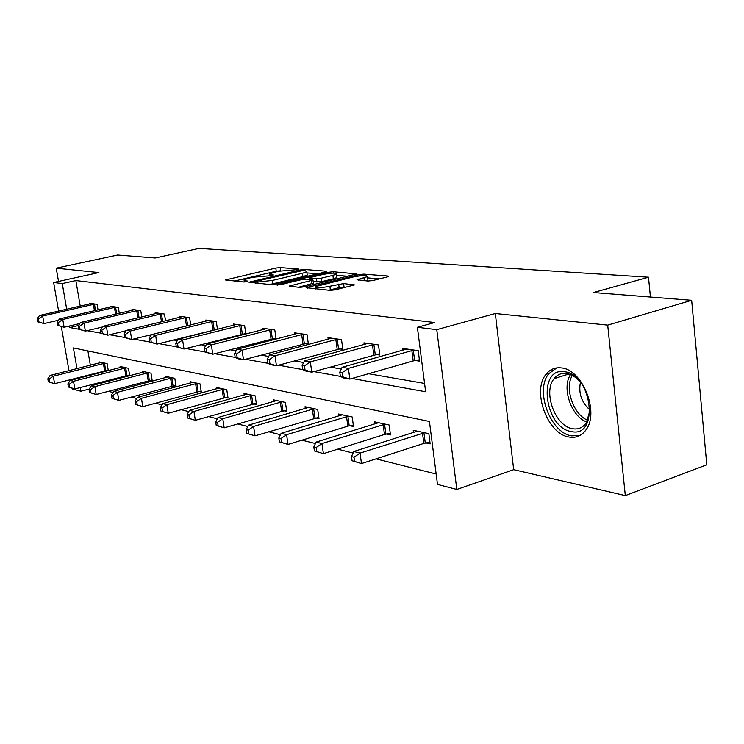 <?xml version="1.0" encoding="UTF-8"?>
<svg xmlns="http://www.w3.org/2000/svg" width="744" height="744" viewBox="0 0 744 744"><rect width="100%" height="100%" fill="white"/><g stroke="black" fill="none" stroke-linecap="round" stroke-linejoin="round"><path stroke-width="1.12" d="M297.991 269.561L298.632 269.021L280.144 267.57L275.782 268.054L225.46 279.949L243.66 281.967L246.822 281.623L247.585 281.046L245.232 280.823L243.995 279.837L248.682 278.209L252.83 277.242L272.667 275.531L273.373 274.973L270.974 274.759L269.663 273.792L278.219 271.29L297.991 269.561M561.394 367.917C555.164 367.164 550.067 369.275 546.096 374.241C531.718 390.749 547.351 433.947 568.983 437.026C576.219 438.281 582.022 435.714 586.374 429.316C599.404 411.451 582.106 369.34 561.394 367.917M367.982 281.027L372.949 280.488L387.364 276.917L388.638 276.47L388.08 276.052L363.732 274.136L358.924 274.657L306.119 287.696L330.159 290.383L335.172 289.853L354.479 284.915L343.589 283.566L329.871 286.263C320.329 288.058 315.521 288.179 315.456 286.607L353.102 276.991C362.551 275.224 367.341 275.103 367.452 276.647L357.018 279.735L367.982 281.027M691.66 300.297L706.8 464.777L625.313 495.597L607.709 325.119L691.66 300.297L593.442 292.55L648.498 277.214L199.029 248.403L155.18 257.973L117.654 255.015L56.228 268.166L98.896 272.574L53.633 282.488L62.264 283.557L75.851 280.562L434.756 322.533L417.384 327.276L436.765 329.657L456.816 489.45L437.491 484.4L429.437 421.476L73.405 347.941L76.985 368.633M607.709 325.119L495.318 313.512L436.765 329.657M325.342 271.988L326.681 271.523L326.207 271.188L304.566 269.486L300.074 269.979L248.989 282.209L270.286 284.561L274.964 284.05L325.342 271.988M333.284 271.746L356.739 273.922L304.147 286.858L299.311 287.379L289.249 286.077L312.982 280.032L306.184 279.112L301.497 279.623L279.874 284.812L276.275 284.924L328.643 272.257L333.284 271.746L333.479 273.122M56.228 268.166L58.525 281.418M650.433 297.042L648.498 277.214M75.851 280.562L80.231 306.128M100.812 327.397L101.937 327.593M123.625 331.34L125.55 331.675M147.805 335.525L150.623 336.018M173.482 339.971L177.305 340.631M200.806 344.704L205.753 345.56M229.924 349.745L236.155 350.824M261.032 355.121L268.705 356.45M294.336 360.887L303.654 362.505M330.076 367.071L341.273 369.015M368.54 373.73L424.573 383.43M89.373 304.026L89.234 303.208L97.101 304.343L98.041 309.913M110.177 307.077L110.028 306.203L118.333 307.402L119.319 313.336M132.144 310.304L131.986 309.374L140.765 310.639L141.797 316.972M155.357 313.717L155.198 312.722L164.48 314.061L165.568 320.831M179.936 317.335L179.769 316.265L189.608 317.688L190.743 324.942M214.746 329.685L215.574 329.806M205.995 321.166L205.818 320.032L216.272 321.538L217.471 329.332M242.916 334.01L244.813 334.307M233.69 325.249L233.504 324.021L244.618 325.63L245.873 334.028M272.918 338.622L276.024 339.097M263.162 329.592L262.967 328.271L274.806 329.983L276.136 339.069M304.938 343.542L308.379 344.063L307.039 334.633L294.392 332.81L294.596 334.242M339.171 348.797L342.854 349.364L341.515 339.608L327.974 337.655L328.188 339.208M375.86 354.432L379.821 355.046L378.473 344.937L363.946 342.844L364.179 344.537M415.292 360.496L419.551 361.147L418.212 350.675L402.578 348.415L402.82 350.266M108.299 391.307L113.051 392.507M131.167 397.073L136.784 398.496M155.394 403.183L161.978 404.848M181.108 409.674L188.771 411.609M208.45 416.575L217.322 418.807M237.587 423.922L247.808 426.498M268.696 431.771L280.432 434.728M301.971 440.169L315.428 443.564M337.674 449.171L353.065 453.059M376.055 458.862L436.161 474.021M87.904 350.936L90.35 365.248M91.865 374.111L91.996 374.846M93.577 384.062L93.753 385.132M106.215 370.512L107.638 370.828M99.389 362.96L99.212 361.928L107.127 363.649L108.308 370.661M127.447 375.32L129.54 375.794M120.305 367.573L120.119 366.476L128.461 368.289L129.707 375.748M149.86 380.398L152.25 380.937L150.986 373.19L142.178 371.275L142.374 372.446M173.547 385.764L176.077 386.341L174.803 378.371L165.484 376.343L165.689 377.599M198.62 391.446L201.308 392.051L200.015 383.858L190.148 381.709L190.352 383.048M225.209 397.463L228.055 398.114L226.762 389.679L216.281 387.401L216.504 388.833M253.453 403.862L256.485 404.55L255.173 395.864L244.041 393.437L244.274 394.98M283.511 410.679L286.738 411.404L285.426 402.448L273.56 399.863L273.811 401.528M315.568 417.942L319.009 418.723L317.697 409.47L305.031 406.717L305.291 408.502M349.82 425.698L353.512 426.535L352.191 416.975L338.641 414.027L338.92 415.97M386.517 434.012L390.47 434.914L389.149 425.019L374.623 421.857L374.911 423.978M425.912 442.94L430.162 443.908L428.851 433.659L413.236 430.264L413.543 432.571M495.318 313.512L513.686 469.669L625.313 495.597M513.686 469.669L456.816 489.45M89.234 389.056L80.901 391.232L72.177 388.954L72.047 388.219M351.996 378.464L425.633 391.753L417.384 327.276M69.601 325.956L69.88 327.574L80.064 329.434L79.515 326.235L78.129 325.993L78.678 329.183L85.365 331.108L102.309 327.034M87.122 330.68L100.933 333.173M109.656 334.744L124.546 337.432M133.548 339.059L149.628 341.961M158.928 343.635L176.309 346.769M185.935 348.508L204.767 351.903M214.737 353.707L235.178 357.39M245.52 359.259L267.747 363.267M278.488 365.211L302.715 369.573M313.884 371.591L340.352 376.371M62.264 283.557L66.709 309.244M70.68 380.333L70.55 379.579M68.987 370.661L61.343 326.746M58.618 311.104L53.633 282.488M78.529 377.534L78.659 378.278M80.259 387.531L80.901 391.232M78.436 325.547L69.88 327.574M280.721 270.76L276.247 271.234L234.323 281.065M317.79 273.801L306.956 272.918M302.752 270.537L254.959 281.558L257.777 282.023L272.453 280.414L302.436 273.29L306.798 271.774L305.366 270.751L302.752 270.537M269.486 284.487L272.936 283.771L272.453 280.414M307.151 274.266L307.263 275.085L302.91 276.61L272.936 283.771M336.632 275.345L347.736 276.257M298.372 287.296L313.419 283.176M332.894 275.373L336.465 274.127C336.297 272.704 331.694 272.843 322.673 274.536L311.038 277.326L309.662 277.81L310.118 278.163L316.47 278.712L321.194 278.2L332.894 275.373L333.358 278.795L336.939 277.531L336.827 276.768M333.358 278.795L321.678 281.632L313.224 281.809M366.271 280.879L367.927 280.153L367.815 279.307M328.55 290.225L330.373 289.825L329.871 286.263M345.597 287.268L339.152 287.649L330.373 289.825M315.763 288.821L315.298 288.942M379.542 278.861L367.62 277.884M101.333 362.384L50.146 375.432L53.28 376.222L54.6 383.672L108.224 370.149M49.616 382.128L54.6 383.672L48.36 381.802L49.616 382.128L49.085 379.142L47.839 378.826L48.36 381.802M49.085 379.142L53.28 376.222L104.969 363.174M47.839 378.826L50.146 375.432M94.962 304.036L42.668 316.033L39.553 315.493L91.335 303.506M58.553 320.208L44.008 323.603L37.739 321.799L38.976 322.022L38.446 318.99L37.2 318.776L37.739 321.799M38.446 318.99L42.668 316.033L44.008 323.603L38.976 322.022M39.553 315.493L37.2 318.776M571.169 431.501C544.134 427.67 537.187 366.699 564.622 371.758C592.577 374.316 599.339 438.616 571.169 431.501M580.413 382.128C576.098 377.143 571.476 374.251 566.565 373.46C561.488 372.828 557.34 374.558 554.113 378.631C542.674 391.958 555.312 426.433 572.601 428.73C578.33 429.688 582.933 427.67 586.402 422.666L590.039 410.13M590.039 410.056C581.52 402.476 578.33 393.185 580.46 382.184M556.856 367.871L548.914 373.59C534.611 389.986 550.132 432.859 571.643 435.882L580.004 435.445M122.351 366.959L70.187 380.454L73.507 381.281L74.837 388.945L129.568 374.939M69.722 387.354L74.837 388.945L68.401 387.01L69.722 387.354L69.183 384.295L67.862 383.951L68.401 387.01M69.183 384.295L73.507 381.281L126.192 367.796M67.862 383.951L70.187 380.454M144.531 371.786L91.363 385.764L94.869 386.638L96.209 394.506L152.102 379.998M90.963 392.879L96.209 394.506L89.559 392.516L90.963 392.879L90.424 389.735L89.02 389.372L89.559 392.516M90.424 389.735L94.869 386.638L148.595 372.67M89.02 389.372L91.363 385.764M116.083 307.077L62.756 319.474L59.464 318.906L112.251 306.528M79.803 323.538L64.114 327.248L57.641 325.388L58.953 325.63L58.413 322.515L57.093 322.282L57.641 325.388M58.413 322.515L62.756 319.474L64.114 327.248L58.953 325.63M59.464 318.906L57.093 322.282M138.375 310.294L83.988 323.11L80.51 322.505L134.339 309.718M79.515 326.235L83.988 323.11L85.365 331.108L80.064 329.434M80.51 322.505L78.129 325.993M167.977 376.892L113.758 391.372L117.468 392.302L118.835 400.393L175.919 385.336M113.441 398.719L118.835 400.393L111.963 398.338L113.441 398.719L112.893 395.483L111.414 395.111L111.963 398.338M112.893 395.483L117.468 392.302L172.264 377.822M111.414 395.111L113.758 391.372M192.789 382.286L137.491 397.324L141.434 398.31L142.811 406.643L201.14 390.991M137.259 404.913L142.811 406.643L135.696 404.504L137.259 404.913L136.71 401.583L135.138 401.183L135.696 404.504M136.71 401.583L141.434 398.31L197.327 383.272M135.138 401.183L137.491 397.324M219.089 388.005L162.694 403.639L166.87 404.69L168.265 413.264L227.878 396.98M162.555 411.488L168.265 413.264L160.89 411.06L162.555 411.488L161.997 408.056L160.332 407.638L160.89 411.06M161.997 408.056L166.87 404.69L223.907 389.056M160.332 407.638L162.694 403.639M161.95 313.698L106.476 326.951L102.784 326.328L157.682 313.084M126.164 330.727L107.861 335.181L100.942 333.2L102.412 333.47L101.854 330.178L100.384 329.918L100.942 333.2M101.854 330.178L106.476 326.951L107.861 335.181L102.412 333.47M102.784 326.328L100.384 329.918M186.93 317.307L130.312 331.034L126.396 330.364L182.401 316.646M187.59 325.723L131.716 339.515L124.555 337.469L126.117 337.748L125.55 334.354L123.988 334.084L124.555 337.469M125.55 334.354L130.312 331.034L131.716 339.515L126.117 337.748M126.396 330.364L123.988 334.084M213.426 321.129L155.636 335.377L151.469 334.661L208.618 320.432M217.453 329.211L157.049 344.109L149.628 341.989L151.292 342.287L150.725 338.799L149.06 338.501L149.628 341.989M150.725 338.799L155.636 335.377L157.049 344.109L151.292 342.287M151.469 334.661L149.06 338.501M247.017 394.088L189.488 410.353L193.933 411.469L195.337 420.314L256.299 403.341M189.46 418.481L195.337 420.314L187.683 418.026L189.46 418.481L188.902 414.947L187.125 414.492L187.683 418.026M188.902 414.947L193.933 411.469L252.142 395.204M187.125 414.492L189.488 410.353M241.586 325.193L182.596 339.989L178.16 339.236L236.471 324.449M245.799 333.507L184.019 349.001L176.319 346.806L178.086 347.123L177.509 343.523L175.742 343.207L176.319 346.806M177.509 343.523L182.596 339.989L184.019 349.001L178.086 347.123M178.16 339.236L175.742 343.207M276.731 400.551L218.029 417.514L222.782 418.705L224.195 427.828L286.552 410.111M218.141 425.94L224.195 427.828L216.244 425.447L218.141 425.94L217.573 422.294L215.676 421.811L216.244 425.447M217.573 422.294L222.782 418.705L282.199 401.741M215.676 421.811L218.029 417.514M271.588 329.518L211.343 344.918L206.609 344.1L266.129 328.727M275.996 338.074L212.784 354.218L204.777 351.94L206.665 352.284L206.079 348.564L204.191 348.229L204.777 351.94M206.079 348.564L211.343 344.918L212.784 354.218L206.665 352.284M206.609 344.1L204.191 348.229M308.416 407.452L248.515 425.149L253.592 426.424L255.015 435.844L318.813 417.338M248.766 433.901L255.015 435.844L246.738 433.38L248.766 433.901L248.198 430.134L246.171 429.613L246.738 433.38M248.198 430.134L253.592 426.424L314.247 408.716M246.171 429.613L248.515 425.149M303.589 334.14L242.07 350.173L237.001 349.308L297.767 333.293M308.221 342.956L243.521 359.789L238.452 358.868L235.178 357.427L237.206 357.79L236.62 353.949L234.602 353.586L235.178 357.427M236.62 353.949L242.07 350.173L243.521 359.789L237.206 357.79M237.001 349.308L234.602 353.586M342.268 414.817L281.139 433.324L286.579 434.691L288.012 444.438L347.857 426.145L353.307 425.047M281.558 442.429L288.012 444.438L279.381 441.862L281.558 442.429L280.981 438.532L278.805 437.974L279.381 441.862M280.981 438.532L286.579 434.691L348.499 416.175M278.805 437.974L281.139 433.324M337.822 339.078L274.982 355.818L269.551 354.888L331.592 338.176M342.696 348.164L276.442 365.76L271.011 364.774L267.747 363.305L269.914 363.695L269.328 359.715L267.161 359.333L267.747 363.305M269.328 359.715L274.982 355.818L276.442 365.76L269.914 363.695M269.551 354.888L267.161 359.333M378.51 422.704L316.126 442.094L321.975 443.564L323.408 453.654L384.49 434.477L390.256 433.306M316.739 451.571L323.408 453.654L314.405 450.966L316.739 451.571L316.154 447.535L313.829 446.939L314.405 450.966M316.154 447.535L321.975 443.564L385.197 424.154M313.829 446.939L316.126 442.094M374.52 344.37L310.332 361.863L304.491 360.868L367.824 343.403M379.654 353.753L311.801 372.177L305.961 371.117L302.715 369.61L305.049 370.038L304.454 365.909L302.129 365.499L302.715 369.61M304.454 365.909L310.332 361.863L311.801 372.177L305.049 370.038M304.491 360.868L302.129 365.499M417.412 431.167L353.753 451.524L360.05 453.105L361.491 463.568L423.838 443.424L429.948 442.168M354.581 461.41L361.491 463.568L352.07 460.759L354.581 461.41L354.005 457.235L351.493 456.584L352.07 460.759M551.313 369.684L552.346 370.205M354.005 457.235L360.05 453.105L424.601 432.729M351.493 456.584L353.753 451.524M413.952 350.061L348.387 368.382L342.091 367.303L406.754 349.02M419.374 359.752L413.19 360.942L349.857 379.077L343.561 377.933L340.361 376.408L342.872 376.864L342.277 372.586L339.766 372.139L340.361 376.408M342.277 372.586L348.387 368.382L349.857 379.077L342.872 376.864M342.091 367.303L339.766 372.139M271.123 275.801L270.974 274.759M245.39 281.883L245.232 280.823M227.087 280.358L226.948 279.428M276.247 271.234L275.782 268.054M280.609 270.76L280.144 267.57M250.607 282.646L250.468 281.697M300.185 270.76L300.074 269.979M304.733 270.695L304.566 269.486M326.281 271.718L326.207 271.188M255.434 283.12L255.239 281.781M257.973 283.362L257.777 282.023M302.91 276.61L302.436 273.29M356.302 274.127L356.227 273.55M290.839 286.561L290.699 285.566M312.071 283.966L311.587 280.525M277.391 285.175L277.298 284.561M328.811 273.467L328.643 272.257M310.304 279.474L310.118 278.163M316.944 282.143L316.47 278.712M321.678 281.632L321.194 278.2M358.469 280.218L358.348 279.26M364.337 280.721L363.956 277.884M339.152 287.649L338.669 284.096M344.072 287.128L343.589 283.566M354.042 285.129L353.958 284.496M307.691 288.198L307.551 287.193M359.101 275.931L358.924 274.657M363.918 275.55L363.732 274.136M388.163 276.684L388.08 276.052M104.634 370.828L103.397 363.5M105.741 370.596L104.495 363.258M94.479 304.11L95.567 310.49M93.372 304.333L94.451 310.75M586.83 421.988C571.336 416.752 561.413 387.717 570.555 374.576M572.322 375.413C564.296 388.173 573.373 414.706 587.732 420.267M125.838 375.646L124.583 368.122M126.964 375.404L125.708 367.88M148.205 380.733L146.94 373.014M149.358 380.482L148.093 372.763M115.59 307.16L116.715 313.949M114.446 307.393L115.59 314.219M137.873 310.378L139.063 317.623M136.71 310.62L137.9 317.902M171.855 386.117L170.571 378.175M173.036 385.857L171.752 377.915M196.89 391.809L195.598 383.634M198.09 391.539L196.807 383.374M223.433 397.845L222.131 389.438M224.669 397.566L223.367 389.159M161.439 313.791L162.685 321.529M160.248 314.033L161.504 321.817M186.4 317.39L187.711 325.695M185.182 317.642L186.493 325.956M212.877 321.222L214.207 329.778M211.631 321.482L212.951 330.038M251.63 404.262L250.328 395.594M252.895 403.964L251.593 395.306M241.028 325.286L242.358 334.112M239.754 325.556L241.084 334.382M281.641 411.088L280.33 402.151M282.943 410.781L281.623 401.844M271.011 329.62L272.351 338.725M269.7 329.899L271.039 339.004M313.652 418.361L312.331 409.135M314.982 418.044L313.661 408.828M302.994 334.242L304.343 343.644M301.655 334.53L302.994 343.942M347.857 426.145L346.527 416.612M349.215 425.81L347.894 416.287M337.209 339.18L338.557 348.908M335.832 339.487L337.181 349.215M384.49 434.477L383.169 424.61M385.894 434.133L384.574 424.275M373.888 344.481L375.236 354.544M372.465 344.798L373.814 354.869M423.838 443.424L422.518 433.213M425.27 443.061L423.95 432.85M413.301 350.173L414.641 360.608M411.841 350.508L413.19 360.942M546.096 374.241L549.146 373.293M269.97 275.885L269.774 274.545M244.311 281.976L244.106 280.609M255.192 283.092L254.987 281.734M307.263 275.085L306.798 271.774M313.466 283.473L312.982 280.032M336.939 277.531L336.465 274.127M309.895 279.437L309.699 278.089M367.927 280.153L367.452 276.647M315.791 288.988L315.577 287.463M568.937 374L554.113 378.631M587.555 422.276L586.402 422.666"/></g></svg>
